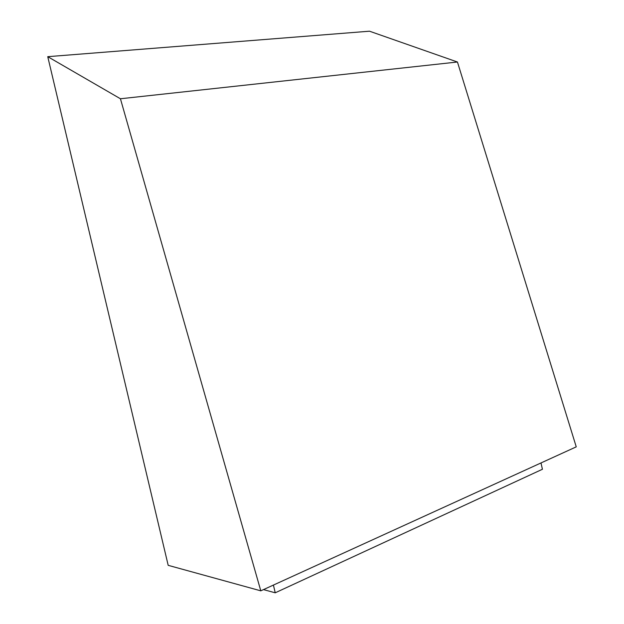 <?xml version="1.0" encoding="UTF-8"?>
<svg xmlns="http://www.w3.org/2000/svg" width="624" height="624" viewBox="0 0 624 624"><rect width="100%" height="100%" fill="white"/><g stroke="black" fill="none" stroke-linecap="round" stroke-linejoin="round"><path stroke-width="0.94" d="M369.509 31.2L47.752 56.675L168.191 565.336L260.793 590.834L576.248 446.854L260.793 590.834L120.432 98.764L47.752 56.675L369.509 31.2L457.447 62.01L120.432 98.764L457.447 62.01L576.248 446.854L457.447 62.01L369.509 31.2M168.191 565.336L47.752 56.675L120.432 98.764L260.793 590.834L168.191 565.336M273.413 585.078L275.231 592.8L263.492 589.602L275.231 592.8L273.413 585.078M542.428 469.264L540.985 462.953L542.428 469.264L275.231 592.8L542.428 469.264"/></g></svg>
